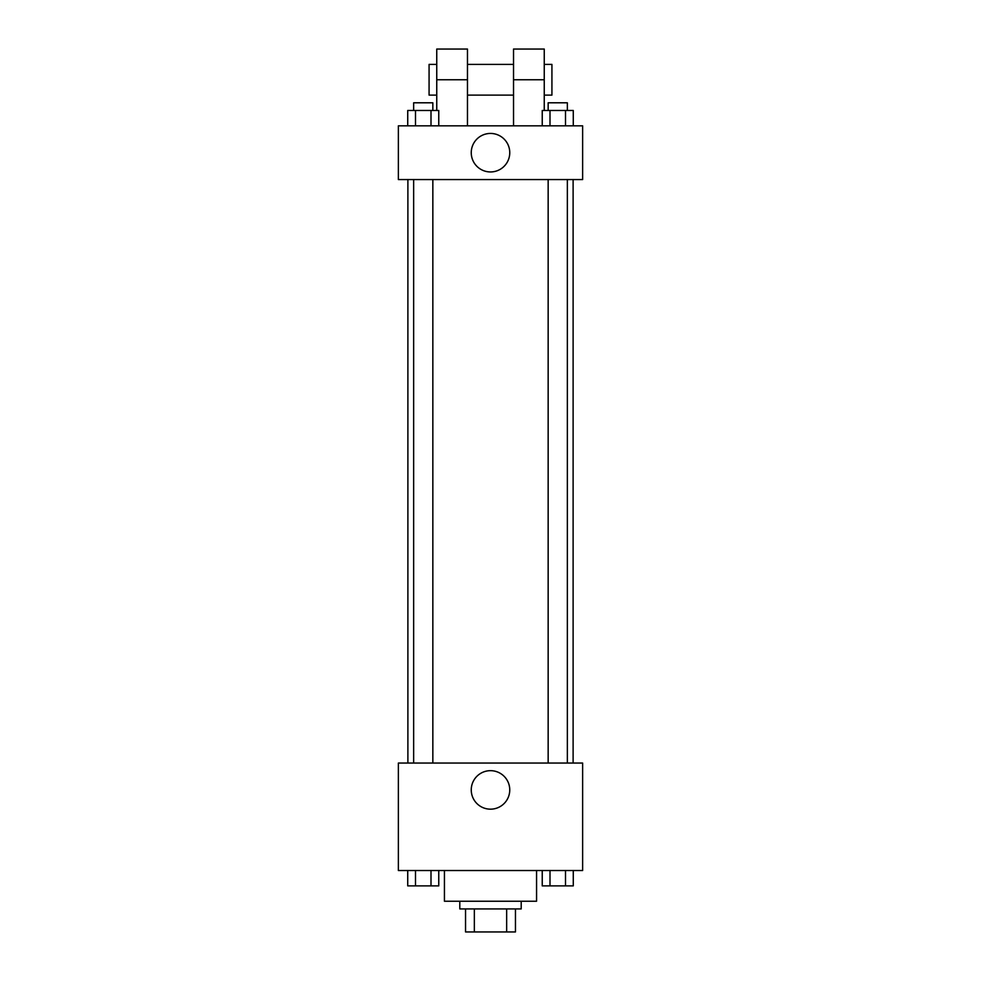 <?xml version="1.0" encoding="UTF-8"?>
<svg xmlns="http://www.w3.org/2000/svg" width="981" height="981" viewBox="0 0 981 981"><rect width="100%" height="100%" fill="white"/><g stroke="black" fill="none" stroke-linecap="round" stroke-linejoin="round"><path stroke-width="1.47" d="M506.662 908.921L506.662 931.95L465.546 931.95L465.546 908.921M506.662 931.95L515.454 931.95L515.454 908.921L515.454 931.95M521.205 901.245L521.205 908.921L459.795 908.921L459.795 901.245M474.338 908.921L474.338 931.95M444.43 870.527L444.43 901.245L536.57 901.245L536.57 870.527M582.628 870.527L398.372 870.527L398.372 763.046L582.628 763.046L582.628 870.527M509.752 789.913A19.252 19.252 0 0 1 480.874 806.59A19.252 19.252 0 0 1 480.874 773.249A19.252 19.252 0 0 1 509.752 789.913M573.112 179.56L573.112 763.046M548.158 763.046L548.158 179.56M432.842 179.56L432.842 763.046M582.628 179.56L398.372 179.56L398.372 125.826L582.628 125.826L582.628 179.56L398.372 179.56M573.272 870.527L573.272 885.88L542.235 885.88L542.235 870.527M565.51 870.527L565.51 885.88M549.998 870.527L549.998 885.88M567.349 885.88L548.158 885.88M438.765 870.527L438.765 885.88L407.728 885.88L407.728 870.527M431.002 870.527L431.002 885.88M415.49 870.527L415.49 885.88M432.842 885.88L413.651 885.88M573.272 125.826L573.272 110.473L542.235 110.473L542.235 125.826M565.51 110.473L565.51 125.826M549.998 110.473L549.998 125.826M548.158 110.473L548.158 102.797L567.349 102.797L567.349 110.473M438.765 125.826L438.765 110.473L407.728 110.473L407.728 125.826M431.002 110.473L431.002 125.826M415.49 110.473L415.49 125.826M413.651 110.473L413.651 102.797L432.842 102.797L432.842 110.473M471.248 152.693A19.252 19.252 0 0 1 500.126 136.016A19.252 19.252 0 0 1 500.126 169.37A19.252 19.252 0 0 1 471.248 152.693M513.529 125.826L513.529 79.755L544.247 79.755L544.247 49.05L513.529 49.05L513.529 79.755M513.529 64.403L467.471 64.403M436.753 110.473L436.753 79.755L467.471 79.755L467.471 125.826M467.471 79.755L467.471 49.05L436.753 49.05L436.753 79.755M544.247 110.473L544.247 79.755M544.247 95.12L551.923 95.12L551.923 64.403L544.247 64.403M436.753 64.403L429.077 64.403L429.077 95.12L436.753 95.12M407.888 179.56L407.888 763.046M567.349 763.046L567.349 179.56M413.651 179.56L413.651 763.046M513.529 95.12L467.471 95.12"/></g></svg>
